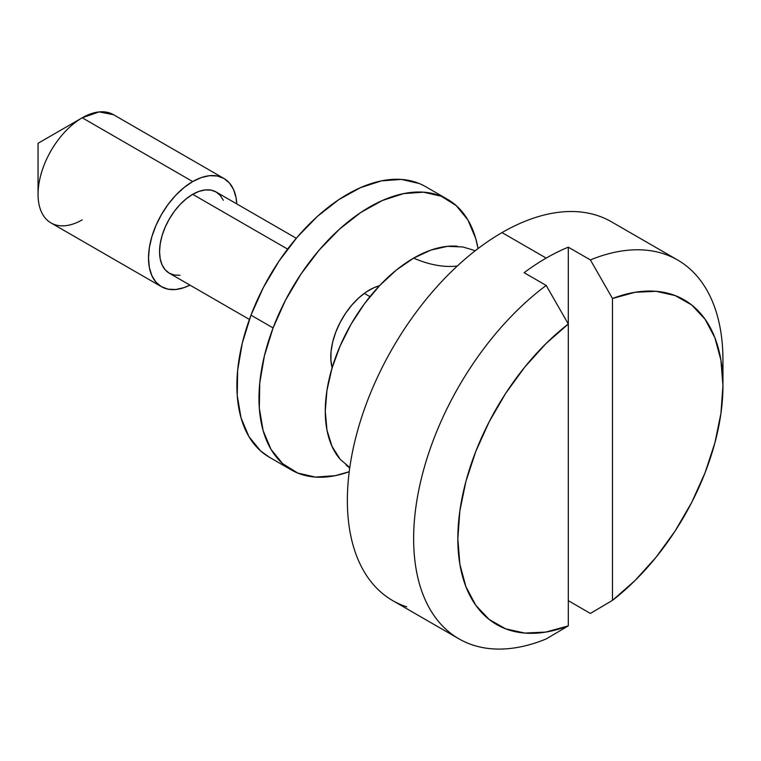 <?xml version="1.0" encoding="UTF-8"?>
<svg xmlns="http://www.w3.org/2000/svg" width="761" height="761" viewBox="0 0 761 761"><rect width="100%" height="100%" fill="white"/><g stroke="black" fill="none" stroke-linecap="round" stroke-linejoin="round"><path stroke-width="1.14" d="M349.784 467.558L340.157 459.264L331.996 446.336L326.964 430.098L325.27 411.168L326.964 390.279L331.996 368.229L340.157 345.875L351.154 324.062L364.538 303.639L379.825 285.394L396.395 270.012L413.642 258.103A156.224 90.198 -120 0 0 457.313 266.017A156.224 90.198 60 0 1 413.642 258.103A124.985 72.162 -60 0 1 457.409 246.222M369.96 296.657L364.281 293.375L369.96 296.657M296.276 238.269L216.143 192A46.868 27.063 120 0 0 192.704 194.321L287.591 249.104L192.704 194.321A46.868 27.063 120 0 0 162.083 235.625A46.868 27.063 120 0 0 169.275 273.18L165.147 269.755L162.083 264.914L160.2 258.816L159.563 251.72L160.2 243.891L162.083 235.625L165.147 227.235L169.275 219.063L174.298 211.396L180.024 204.557L186.236 198.792L192.704 194.321L199.173 191.325L205.384 189.917L211.12 190.145L216.143 192L220.262 195.425L223.325 200.267M82.236 219.834A62.488 36.081 -60 0 1 38.05 194.321A62.488 36.081 -60 0 1 82.236 117.784L192.704 181.565L82.236 117.784A62.488 36.081 120 0 0 41.417 172.852A62.488 36.081 120 0 0 50.997 222.925L161.456 286.707A62.488 36.081 -60 0 1 151.877 236.633A62.488 36.081 -60 0 1 192.704 181.565A62.488 36.081 -60 0 1 223.953 178.474A62.488 36.081 -60 0 1 236.804 203.929L236.043 197.613L233.532 189.499L229.441 183.03L223.953 178.474L217.256 175.991L209.617 175.686L201.323 177.57L192.704 181.565L184.086 187.52L175.791 195.216L168.152 204.338L161.456 214.545L155.967 225.456L151.877 236.633L149.365 247.658L148.519 258.103L149.365 267.568L151.877 275.682L155.967 282.15L161.456 286.707L168.152 289.19L175.791 289.494L184.086 287.61L189.936 285.109A62.488 36.081 -60 0 1 161.456 286.707M223.953 178.474L113.484 114.692A62.488 36.081 120 0 0 82.236 117.784L38.05 143.296L82.236 117.784L99.168 111.905L113.522 114.711M677.651 260.024L611.368 221.755A218.711 126.278 120 0 0 502.013 232.59L546.198 258.093L502.013 232.59A218.711 126.278 120 0 0 359.135 425.323A218.711 126.278 120 0 0 392.657 600.581L458.94 638.85A218.711 126.278 -60 0 1 421.537 477.813A218.711 126.278 -60 0 1 546.198 285.442L524.11 272.685A218.711 126.278 -60 0 1 546.198 258.093A218.711 126.278 -60 0 1 568.296 247.173L590.393 259.929A218.711 126.278 -60 0 1 677.651 260.024A218.711 126.278 -60 0 1 722.522 373.632M722.95 385.656A187.472 108.233 -60 0 1 612.481 600.362L612.481 298.502L590.393 259.929L612.481 298.502A187.472 108.233 -60 0 1 722.95 385.656L720.914 360.115L714.874 337.713L705.009 319.125L691.635 304.933L675.15 295.563L656.058 291.311L634.95 292.3L612.481 298.502L612.481 600.362L634.95 580.624L656.058 557.242L675.15 530.95L691.635 502.545L705.009 472.895L714.874 442.921L720.914 413.546L722.95 385.656L722.95 360.143A218.711 126.278 120 0 0 590.393 259.929L568.296 247.173A218.711 126.278 -60 0 0 546.198 258.093A218.711 126.278 -60 0 0 524.11 272.685L546.198 285.442L568.296 324.015L568.296 247.173L568.296 625.875L546.198 638.936L568.296 625.875A187.472 108.233 -60 0 1 457.827 538.721A187.472 108.233 -60 0 1 568.296 324.015L545.827 343.763L524.719 367.135L505.627 393.427L489.142 421.841L475.768 451.482L465.903 481.456L459.863 510.831L457.827 538.721L459.863 564.262L465.903 586.664L475.768 605.252L489.142 619.444L505.627 628.814L524.719 633.066L545.827 632.077L568.296 625.875L568.296 324.015L546.198 285.442A218.711 126.278 120 0 0 413.642 538.721A218.711 126.278 120 0 0 546.198 638.936A218.711 126.278 -60 0 1 458.94 638.85M590.393 613.433L568.296 600.676L590.393 613.433L612.481 600.362L590.393 613.433M180.024 275.263L174.298 275.035L169.275 273.18L249.408 319.449M339.406 458.369A124.985 72.162 -60 0 1 336.029 356.148A124.985 72.162 -60 0 1 413.642 258.103L430.878 250.103L447.458 246.345L462.736 246.954L470.821 249.323M502.013 232.59A218.711 126.278 120 0 0 355.806 437.375A218.711 126.278 120 0 0 406.707 606.831M332.119 367.801A54.678 31.572 -60 0 1 335.725 332.281A54.678 31.572 -60 0 1 379.511 285.717L374.003 287.668L366.431 291.872L358.964 297.713L351.905 304.98L345.523 313.38L340.062 322.597L335.725 332.281L332.681 342.06L331.054 351.544L330.911 360.381L332.243 368.229M419.121 183.468L401.361 179.425L381.518 180.852L360.372 187.701L338.721 199.696L317.404 216.4L297.228 237.147L278.992 261.156L263.373 287.496L250.987 315.168A156.224 90.198 120 0 0 269.251 457.171L291.339 469.927A156.224 90.198 -60 0 1 273.085 327.915L250.987 315.168L242.302 343.087L237.66 370.188L237.232 395.435L241.028 417.865L248.923 436.595L260.595 450.921L269.603 457.38M447.563 199.334L425.475 186.588A156.224 90.198 120 0 0 250.987 315.168L273.085 327.915A156.224 90.198 -60 0 1 447.563 199.334A156.224 90.198 -60 0 1 478.051 248.581L475.777 238.65L467.891 219.919L456.22 205.594L441.218 196.224L423.449 192.181L403.615 193.608L382.46 200.457L360.809 212.452L339.492 229.156L319.325 249.903L301.08 273.912L285.47 300.253L273.085 327.915L264.4 355.844L259.758 382.945L259.32 408.191L263.125 430.621L271.011 449.351L282.683 463.677L297.694 473.038L315.454 477.09L335.297 475.663L349.223 471.715A156.224 90.198 -60 0 1 291.339 469.927M475.14 250.826L470.583 249.228M38.05 194.321L38.05 143.296L82.236 117.784M346.055 464.914L349.718 468.063"/></g></svg>
